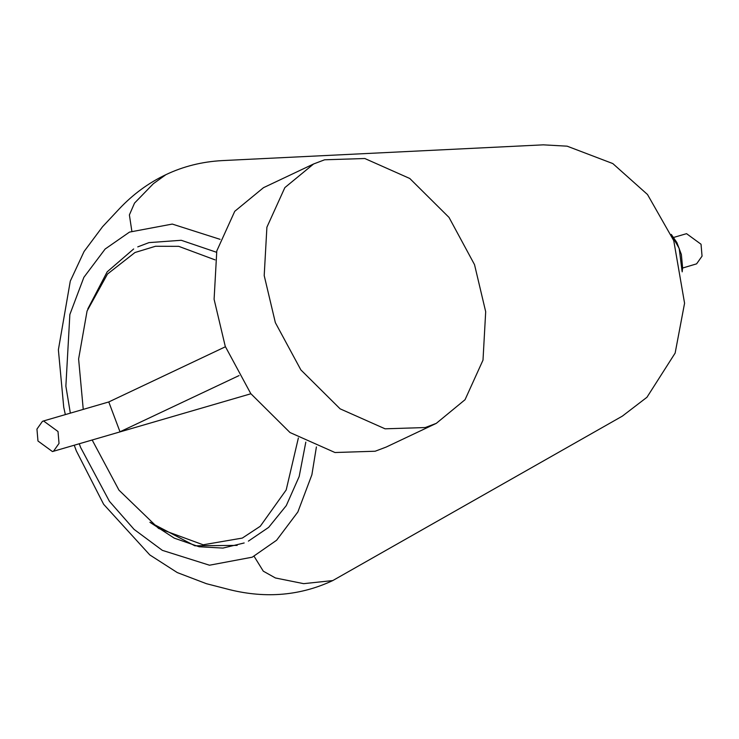 <?xml version="1.0" encoding="UTF-8"?>
<svg xmlns="http://www.w3.org/2000/svg" width="739" height="739" viewBox="0 0 739 739"><rect width="100%" height="100%" fill="white"/><g stroke="black" fill="none" stroke-linecap="round" stroke-linejoin="round"><path stroke-width="1.11" d="M436.296 423.355L386.192 447.058L375.163 451.233L334.97 452.517L290.002 432.537L250.77 393.61L225.256 346.369L214.098 299.295L216.795 250.909L234.743 211.317L263.49 187.678L313.595 163.975L324.624 159.79L364.817 158.515L409.785 178.487L449.016 217.414L474.53 264.654L485.689 311.729L483.001 360.124L465.043 399.707L436.296 423.355L425.267 427.539L385.074 428.814L340.116 408.833L300.875 369.906L275.361 322.666L264.202 275.592L266.899 227.206L284.848 187.614L313.595 163.975M673.672 237.422L686.549 233.672L701.034 244.239L702.05 256.147L696.6 263.851L682.587 268.035M108.809 402.044L119.995 431.788L239.039 375.588M42.4 421.387L43.536 420.953L58.011 431.521L59.028 443.428L53.578 451.132L52.451 451.566L37.966 440.998L36.95 429.091L42.4 421.387M237.173 545.391L194.865 545.798L149.915 522.279L174.21 538.121L199.142 546.758L222.919 548.089L244.166 542.971M87.793 308.967L107.183 271.823L133.657 248.969M137.777 246.872L148.992 242.614L181.249 240.286L216.49 252.258M305.817 442.107L299.184 476.498L286.279 505.615L268.663 527.369L248.387 541.133M298.371 437.968L286.187 489.957L260.267 526.27L242.327 538.075L203.151 544.8L158.589 528.431L118.979 490.16L92.172 440.001M83.248 409.388L78.611 358.988L87.073 310.999L107.497 274.03L134.988 252.507L155.467 246.272L178.736 246.346L215.04 259.86M682.06 271.093L679.196 248.415L671.585 235.131M65.337 414.607L63.73 407.207L58.381 349.815L70.288 281.116L84.07 251.5L102.527 226.753L119.219 208.925C132.937 194.339 148.502 182.912 165.915 174.663L153.361 183.697L134.526 203.105L129.39 214.929L131.828 231.039M74.251 445.22L76.302 450.827L103.636 504.294L149.795 554.924L177.295 572.586L206.495 583.718L230.143 589.796C266.502 598.645 300.718 595.569 332.781 580.568L303.692 583.662L275.425 577.972L263.287 571.173L254.087 556.291M671.289 234.42L676.906 242.614L681.349 254.447L682.605 267.712L682.189 271.85M225.404 346.767L108.725 401.97L43.536 420.953M52.451 451.566L250.891 393.767M332.781 580.568L622.349 416.131L646.958 397.268L675.141 353.085L684.573 303.23L673.756 240.646L647.503 194.514L612.807 163.568L567.136 146.174L543.331 144.844L222.07 160.612C202.033 161.702 183.309 166.386 165.915 174.663M220.093 239.334L172.261 224.074L129.491 232.101L105.132 249.034L83.876 277.328L69.854 314.528L65.873 386.183L70.344 413.147M79.258 443.76L80.643 447.501L109.418 501.301L134.101 529.401L162.34 550.352L209.479 565.215L252.248 557.188L276.598 540.255L297.863 511.97L311.886 474.771L316.403 446.938"/></g></svg>
